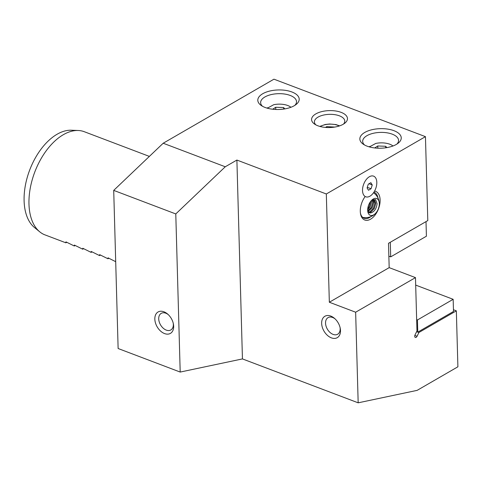 <?xml version="1.0" encoding="UTF-8"?>
<svg xmlns="http://www.w3.org/2000/svg" width="482" height="482" viewBox="0 0 482 482"><rect width="100%" height="100%" fill="white"/><g stroke="black" fill="none" stroke-linecap="round" stroke-linejoin="round"><path stroke-width="0.72" d="M374.568 191.077A15.322 8.875 -69.2 0 1 380.117 199.952A15.322 8.875 -69.2 0 1 371.387 218.671A15.322 8.875 -69.2 0 1 360.482 213.526A15.322 8.875 -69.2 0 1 360.289 211.411A15.322 8.875 -69.2 0 1 365.175 196.511A11.044 6.399 110.8 0 1 362.663 192.113A11.044 6.399 110.8 0 0 370.519 195.825A11.044 6.399 110.8 0 0 376.81 182.329A11.044 6.399 110.8 0 0 368.17 177.587A11.044 6.399 110.8 0 0 362.524 190.595A11.044 6.399 110.8 0 0 362.663 192.113A11.044 6.399 110.8 0 1 362.524 190.595A11.044 6.399 110.8 0 1 368.17 177.587A11.044 6.399 110.8 0 1 376.81 182.329A11.044 6.399 110.8 0 1 374.568 191.077M377.972 197.988A13.942 8.074 110.8 0 0 374.098 192.246A13.942 8.074 110.8 0 0 373.912 192.179M360.403 212.948A13.942 8.074 110.8 0 0 364.205 218.316A13.942 8.074 110.8 0 0 370.917 216.593M321.657 323.392A12.357 8.206 60 0 1 334.556 318.415A12.357 8.206 60 0 1 340.22 328.206A12.357 8.206 60 0 1 340.491 330.538A12.357 8.206 60 0 1 331.375 337.852A12.357 8.206 60 0 1 321.657 323.392M335.086 318.897A9.592 6.374 -120 0 0 328.055 317.626A9.592 6.374 -120 0 0 325.549 323.157A9.592 6.374 -120 0 0 329.935 332.375A9.592 6.374 -120 0 0 337.659 334.237A9.592 6.374 -120 0 0 340.172 328.706A9.592 6.374 -120 0 0 340.069 327.507M154.83 319.114A12.357 8.206 60 0 1 167.73 314.137A12.357 8.206 60 0 1 173.393 323.928A12.357 8.206 60 0 1 173.659 326.26A12.357 8.206 60 0 1 164.549 333.574A12.357 8.206 60 0 1 154.83 319.114M168.26 314.619A9.592 6.374 -120 0 0 161.229 313.348A9.592 6.374 -120 0 0 158.717 318.879A9.592 6.374 -120 0 0 163.109 328.097A9.592 6.374 -120 0 0 170.833 329.959A9.592 6.374 -120 0 0 173.345 324.428A9.592 6.374 -120 0 0 173.237 323.229M364.772 132.448A20.708 9.779 178.4 0 1 392.716 130.261A20.708 9.779 178.4 0 1 398.174 143.184A20.708 9.779 178.4 0 1 396.331 144.425A20.708 9.779 178.4 0 1 363.217 144.16A20.708 9.779 178.4 0 1 364.772 132.448M396.891 144.088A17.948 8.471 -1.6 0 0 398.56 140.37A17.948 8.471 -1.6 0 0 386.691 132.761A17.948 8.471 -1.6 0 0 366.941 135.683A17.948 8.471 -1.6 0 0 362.681 141.371A17.948 8.471 -1.6 0 0 364.555 144.992M315.849 113.891A17.948 8.471 178.4 0 1 340.069 111.993A17.948 8.471 178.4 0 1 344.805 123.193A17.948 8.471 178.4 0 1 343.202 124.266A17.948 8.471 178.4 0 1 314.505 124.043A17.948 8.471 178.4 0 1 315.849 113.891M343.491 124.097A15.183 7.17 -1.6 0 0 344.775 121.09A15.183 7.17 -1.6 0 0 334.731 114.65A15.183 7.17 -1.6 0 0 318.024 117.12A15.183 7.17 -1.6 0 0 314.415 121.934A15.183 7.17 -1.6 0 0 315.867 124.868M262.72 93.737A20.708 9.779 178.4 0 1 290.664 91.544A20.708 9.779 178.4 0 1 296.129 104.467A20.708 9.779 178.4 0 1 294.285 105.709A20.708 9.779 178.4 0 1 261.172 105.444A20.708 9.779 178.4 0 1 262.72 93.737M294.839 105.371A17.948 8.471 -1.6 0 0 296.508 101.654A17.948 8.471 -1.6 0 0 284.645 94.044A17.948 8.471 -1.6 0 0 264.895 96.966A17.948 8.471 -1.6 0 0 260.629 102.654A17.948 8.471 -1.6 0 0 262.503 106.275M149.372 156.403L84.284 131.713A55.219 31.987 110.8 0 0 78.235 130.495A55.219 31.987 110.8 0 0 28.974 203.994A55.219 31.987 110.8 0 0 39.777 231.86A55.219 31.987 110.8 0 0 44.109 234.553L65.889 242.814L65.944 241.868L74.306 246.007L74.361 245.061L82.723 249.2L82.777 248.254L91.134 252.393L91.194 251.447L99.551 255.587L99.611 254.641L107.968 258.78L108.028 257.834L115.698 261.684M78.235 130.495L71.378 130.224A52.996 30.703 110.8 0 0 24.1 200.771A52.996 30.703 110.8 0 0 34.469 227.516L39.777 231.86M389.179 267.637L415.478 277.614L355.644 312.216L329.339 302.238L389.179 267.637L388.498 243.308L427.793 220.581L425.449 136.653L273.951 79.181L163.193 143.232L113.71 190.384L118.126 348.516L180.196 372.062L175.779 213.936L113.71 190.384M329.339 302.238L326.32 193.981L425.449 136.653M175.779 213.936L225.263 166.778L163.193 143.232M225.263 166.778L236.891 160.054L242.446 358.915L358.174 402.819L417.135 390.366L457.9 366.796L456.34 310.842L453.454 309.745M242.446 358.915L180.196 372.062M456.34 310.842L418.936 332.472L417.882 332.068M415.478 277.614L416.972 330.983L415.086 334.785A2.073 1.199 -69.2 0 0 415.333 337.46A2.073 1.199 -69.2 0 0 417.051 336.267L414.839 335.43M326.32 193.981L236.891 160.054M418.936 332.472L417.051 336.267M355.644 312.216L358.174 402.819M66.745 242.319L65.889 242.814M75.162 245.513L74.306 246.007M83.579 248.706L82.723 249.2M91.996 251.899L91.134 252.393M100.413 255.092L99.551 255.587M108.824 258.286L107.968 258.78M367.694 210.291A8.971 5.2 -69.2 0 1 372.285 199.717A8.971 5.2 -69.2 0 1 379.304 203.573A8.971 5.2 -69.2 0 1 374.189 214.538A8.971 5.2 -69.2 0 1 367.808 211.526A8.971 5.2 -69.2 0 1 367.694 210.291M367.706 210.604A6.905 4.001 110.8 0 0 369.471 212.785A6.905 4.001 110.8 0 0 370.995 212.863C374.496 211.598 376.532 208.549 377.099 203.705L375.605 199.596L371.929 200.024M373.719 214.858A8.995 5.212 -69.2 0 1 367.682 210.297A8.995 5.212 -69.2 0 1 373.279 199.006A8.995 5.212 -69.2 0 1 379.322 203.639A8.995 5.212 -69.2 0 1 375.671 213.261A8.995 5.212 -69.2 0 1 373.719 214.858M371.827 200.12L374.08 199.771L374.616 200.078L375.779 203.518L374.327 208.477L370.959 211.984L368.869 212.448M373.616 199.656L374.888 203.181L373.442 208.14L370.068 211.646L368.507 212.116M372.333 199.867L372.785 202.386L371.333 207.344L367.814 210.923M372.911 199.687L373.677 202.723L372.224 207.682L368.079 211.502M370.682 201.392L369.23 206.543L367.778 208.555M371.465 200.482L371.574 201.922L370.122 206.88L367.694 209.784M370.995 212.863L369.411 212.761M390.691 256.87L426.413 236.21L426.01 221.618L390.281 242.277L390.691 256.87L388.86 256.177M415.689 285.097L453.158 299.31L417.436 319.97L416.653 319.674M417.436 319.97L417.774 332.134L453.502 311.474L453.158 299.31M417.774 332.134L416.617 331.694M334.779 127.067L326.742 126.621L325.495 127.429M326.766 127.513L326.742 126.621M369.387 146.914L375.755 143.437A13.803 6.519 178.4 0 1 392.414 145.57A13.803 6.519 178.4 0 1 392.969 145.992L392.414 145.57M368.965 146.793L369.815 146.432M386.883 147.613L385.672 146.281L377.768 145.98L374.719 147.95M377.828 148.191L377.768 145.98M385.714 147.799L385.672 146.281M267.341 108.203L273.704 104.721A13.803 6.519 178.4 0 1 290.363 106.853A13.803 6.519 178.4 0 1 290.917 107.281M266.92 108.076L267.763 107.721M284.832 108.896L283.621 107.564L275.716 107.269L272.667 109.233M275.776 109.474L275.716 107.269M283.663 109.083L283.621 107.564M367.091 187.956L368.465 190.251L371.044 188.757L372.243 184.974L370.869 182.678L368.296 184.166L367.091 187.956M369.019 183.75L372.243 184.974M367.284 187.335L371.044 188.757M369.869 212.381L369.272 212.701L369.881 212.381M369.694 212.417L369.212 212.67M339.244 125.995A12.424 5.868 -1.6 0 0 320.211 126.525M362.639 217.346A13.737 13.737 0 0 0 375.671 213.261M379.322 203.639A13.737 13.737 0 0 0 373.538 192.734M339.659 125.856L335.972 124.585L329.616 124.001L325.211 124.495L319.789 126.411M290.363 106.853L290.941 107.257"/></g></svg>
